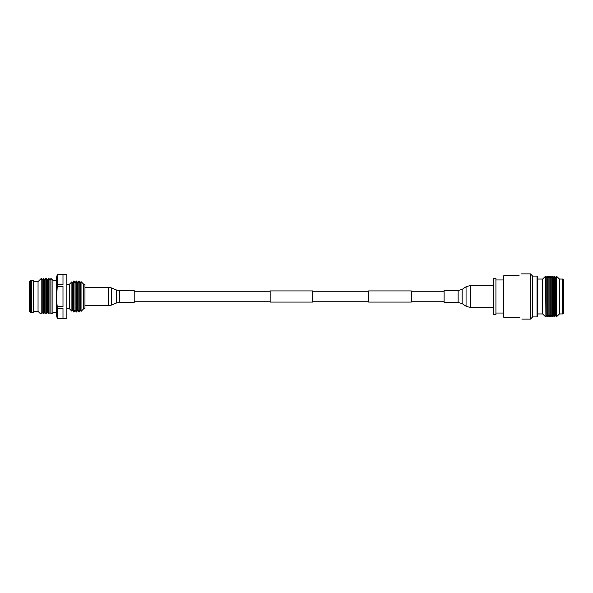 <?xml version="1.0" encoding="UTF-8"?>
<svg xmlns="http://www.w3.org/2000/svg" width="593" height="593" viewBox="0 0 593 593"><rect width="100%" height="100%" fill="white"/><g stroke="black" fill="none" stroke-linecap="round" stroke-linejoin="round"><path stroke-width="0.89" d="M444.113 291.245L411.297 291.245M368.624 291.245L312.822 291.245M270.149 291.245L134.203 291.245M444.113 301.755L411.297 301.755M368.624 301.755L312.822 301.755M270.149 301.755L134.203 301.755M312.822 290.918L312.822 302.082L270.149 302.082L270.149 290.918L312.822 290.918M411.297 290.918L411.297 302.082L368.624 302.082L368.624 290.918L411.297 290.918M444.113 296.5L444.113 290.592L458.137 290.592L458.137 302.408L444.113 302.408L444.113 296.5M73.651 312.007L72.546 310.102L72.546 282.898L73.651 280.993L73.651 312.007L74.036 312.007L74.036 280.993L75.133 282.898L76.23 280.993L76.23 312.007L76.623 312.007L76.623 280.993L77.72 282.898L78.817 280.993L78.817 312.007L79.203 312.007L79.203 280.993L80.307 282.898L81.048 281.601L81.048 311.399L80.307 310.102L80.307 282.898M72.546 282.898L71.901 281.771L71.901 311.229L72.546 310.102M76.23 312.007L75.133 310.102L75.133 282.898M75.133 310.102L74.036 312.007M78.817 312.007L77.72 310.102L77.72 282.898M77.72 310.102L76.623 312.007M80.307 310.102L79.203 312.007M49.96 312.83L49.96 280.17L50.976 278.413L50.976 313.304L49.96 312.83L48.945 313.304L48.945 278.406L49.96 280.17M47.381 312.83L47.381 280.17L48.396 278.406L48.396 313.304L47.381 312.83L46.358 313.304L46.358 278.406L47.381 280.17M44.794 312.83L44.794 280.17L45.817 278.406L45.817 313.304L44.794 312.83L43.778 313.304L43.778 278.406L44.794 280.17M42.207 312.83L42.207 280.17L43.23 278.406L43.23 313.304L42.207 312.83L41.221 313.304L41.221 278.465L42.207 280.17M33.527 311.362L38.048 311.362L39.99 313.304L41.221 313.304M33.527 281.638L38.048 281.638L38.048 311.362M31.355 312.652L33.527 312.652L33.527 280.348L31.355 280.348L31.355 312.652A1.549 1.549 0 0 1 30.584 312.444L29.65 311.911L29.65 281.089L30.584 280.556A1.549 1.549 0 0 1 31.355 280.348M83.672 284.225L83.672 308.775L84.962 308.775L84.962 284.225L83.672 284.225L81.048 281.601M66.868 308.775L69.455 308.775L71.901 311.229M66.868 284.225L69.455 284.225L69.455 308.775M57.262 318.322L66.868 318.345L66.868 274.655L57.262 274.655L57.262 284.744L62.991 284.744L62.991 274.678L57.262 274.678L56.528 277.376L56.528 315.624L57.262 318.345L62.991 318.322L62.991 308.256L57.262 308.256L57.262 318.322M57.262 274.678L57.262 286.441C56.379 293.164 56.379 299.873 57.262 306.559L62.991 306.559L62.991 286.441L57.262 286.441L56.602 296.515M57.262 306.559L56.602 313.289M56.528 280.348L52.91 280.348L52.91 312.652L56.528 312.652M38.048 281.638L41.221 278.465M43.23 278.406L43.778 278.406M45.817 278.406L46.358 278.406M52.91 280.348L50.976 278.413M52.91 312.652L52.266 313.304L50.976 313.304M48.396 278.406L48.945 278.406M83.672 308.775L81.048 311.399M78.817 280.993L79.203 280.993M76.23 280.993L76.623 280.993M69.455 284.225L71.901 281.771M73.651 280.993L74.036 280.993M48.945 313.304L48.396 313.304M46.358 313.304L45.817 313.304M43.778 313.304L43.23 313.304M134.203 296.5L134.203 302.408L119.363 302.408L119.363 290.592L134.203 290.592L134.203 296.5M493.354 296.5L493.354 278.406L495.933 278.406L495.933 314.594L493.354 314.594L493.354 296.5M537.036 316.921L537.036 276.079L537.807 276.857L537.807 316.143L537.036 316.921L532.64 316.921L532.64 276.079L530.438 273.884L530.438 319.116L521.877 319.116M519.942 317.181C522.507 319.746 522.507 319.746 519.942 317.181L503.687 317.181L503.687 275.819L519.201 275.819C521.766 273.254 521.766 273.254 519.201 275.819M537.807 279.051L542.669 279.051L542.669 313.949L537.807 313.949M545.894 316.921L545.894 276.079L546.835 277.709L546.835 315.291L545.894 316.921L545.642 276.079L542.669 279.051M546.835 277.709L547.769 276.079L547.769 316.921L546.835 315.291M548.036 316.921L548.036 276.079L548.977 277.709L548.977 315.291L547.769 316.921M548.977 277.709L549.919 276.079L549.919 316.921L548.977 315.291M550.185 316.921L550.185 276.079L551.119 277.709L551.119 315.291L549.919 316.921M551.119 277.709L552.061 276.079L552.061 316.921L551.119 315.291M552.328 316.921L552.328 276.079L553.269 277.709L553.269 315.291L552.061 316.921M553.269 277.709L554.203 276.079L554.203 316.921L553.269 315.291M554.477 316.921L554.477 276.079L555.411 277.709L555.411 315.291L554.203 316.921M555.411 277.709L556.353 276.079L556.353 316.921L555.411 315.291M562.572 313.949L562.572 279.051A0.778 0.778 0 0 1 563.35 279.829L563.35 313.171A0.778 0.778 0 0 1 562.572 313.949L559.473 313.949L556.353 316.921M562.572 279.051L559.473 279.051L556.353 276.079M542.669 313.949L545.642 316.921M556.501 316.921L556.501 276.079M559.473 313.949L559.473 279.051M458.137 302.408L462.147 303.623L462.147 289.377L466.054 286.775L466.054 306.225L470.79 307.663L470.79 285.337L466.054 286.775M30.584 280.556L30.584 312.444M119.363 290.592L116.584 290.036L116.584 302.964L111.617 305.032L111.617 287.968L108.334 287.308L108.334 305.691L111.617 305.032M493.354 285.337L470.79 285.337M493.354 307.663L470.79 307.663M462.147 303.623L466.054 306.225M462.147 289.377L458.137 290.592M84.962 305.691L108.334 305.691M84.962 287.308L108.334 287.308M116.584 290.036L111.617 287.968M116.584 302.964L119.363 302.408M495.933 279.955L503.687 279.955M532.64 276.079L537.036 276.079M521.136 273.884L530.438 273.884M532.64 316.921L530.438 319.116M495.933 313.045L503.687 313.045"/></g></svg>
